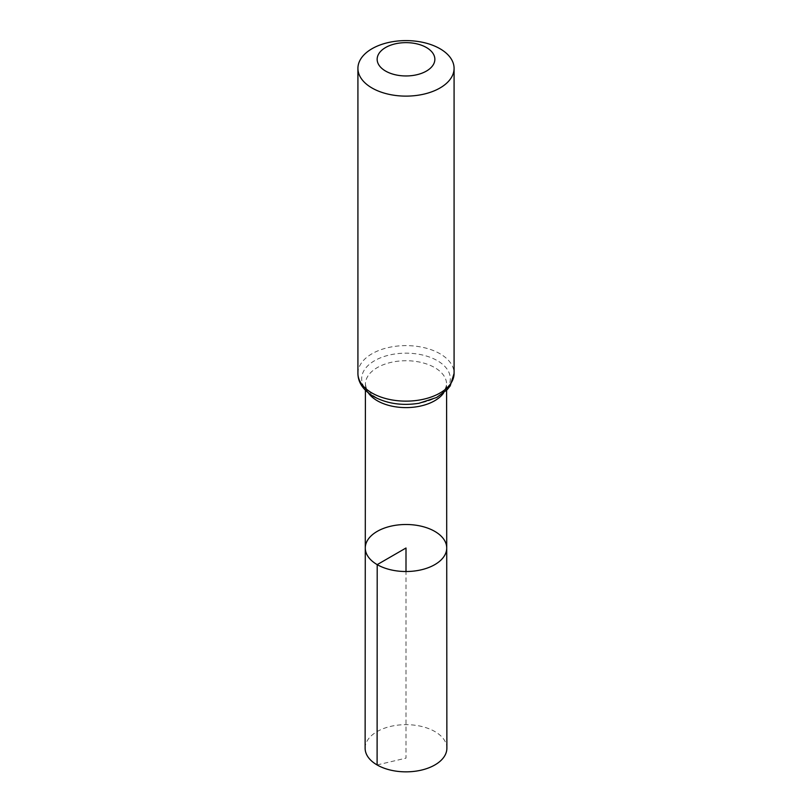 <?xml version="1.0" encoding="UTF-8"?>
<svg xmlns="http://www.w3.org/2000/svg" width="812" height="812" viewBox="0 0 812 812"><rect width="100%" height="100%" fill="white"/><g stroke="black" fill="none" stroke-linecap="round" stroke-linejoin="round"><path stroke-width="0.61" stroke-dasharray="4.06 3.04" d="M365.278 547.998A40.722 23.507 180 0 1 406 524.501A40.722 23.507 180 0 1 446.722 547.998M365.126 748.248A40.874 23.599 180 0 1 390.369 726.456A40.874 23.599 180 0 1 434.897 731.571A40.874 23.599 180 0 1 446.874 748.248M377.103 764.945L406 758.134L406 571.516M368.404 392.998A40.59 23.436 180 0 1 365.41 384.157A40.59 23.436 180 0 1 406 360.731A40.59 23.436 180 0 1 446.59 384.157A40.59 23.436 180 0 1 443.596 392.998M357.919 373.378A48.081 27.76 180 0 1 406 345.618A48.081 27.76 180 0 1 454.081 373.378M374.647 396.875A44.335 25.598 180 0 1 394.52 354.042A44.335 25.598 180 0 1 448.823 385.395A44.335 25.598 180 0 1 374.647 396.875M446.6 390.298L446.59 384.157C445.697 391.293 439.871 396.743 429.132 400.509C421.885 403.128 413.876 404.396 405.107 404.346C393.373 404.051 383.568 401.676 375.702 397.21L372.2 394.896L366.1 387.588L365.41 384.157L365.4 390.298"/><path stroke-width="1.22" d="M377.204 564.634A40.722 23.507 180 0 1 365.278 547.998A40.722 23.507 180 0 1 406 524.501A40.722 23.507 180 0 1 446.722 547.998A40.722 23.507 180 0 1 421.59 569.73A40.722 23.507 180 0 1 377.204 564.634A40.722 23.507 180 0 1 365.278 547.998L365.126 748.248A40.874 23.599 180 0 0 377.103 764.945A40.874 23.599 180 0 0 421.651 770.05A40.874 23.599 180 0 0 446.874 748.248L446.722 547.998A40.722 23.507 180 0 1 421.59 569.73A40.722 23.507 180 0 1 377.204 564.634M385.598 71.07A28.846 16.656 180 0 1 398.53 43.209A28.846 16.656 180 0 1 433.872 63.61A28.846 16.656 180 0 1 385.598 71.07M371.997 87.99A48.081 27.76 180 0 1 357.919 68.36A48.081 27.76 180 0 1 406 40.6A48.081 27.76 180 0 1 454.081 68.36A48.081 27.76 180 0 1 424.402 94.009A48.081 27.76 180 0 1 371.997 87.99M406 571.516L406 548.009L377.204 564.634L377.103 764.945M443.596 392.998A40.59 23.436 180 0 1 377.296 400.742A40.59 23.436 180 0 1 368.404 392.998M371.997 393.008A48.081 27.76 180 0 1 357.919 373.378C357.98 382.452 363.208 390.166 373.591 396.53C386.898 403.686 402.031 405.929 419.012 403.28L436.724 397.454L447.28 389.587L450.213 385.852L454.081 373.378A48.081 27.76 180 0 1 424.402 399.027A48.081 27.76 180 0 1 371.997 393.008M365.4 390.298L365.278 547.998M446.6 390.298L446.722 547.998M357.919 68.36L357.919 373.378M454.081 68.36L454.081 373.378"/></g></svg>
